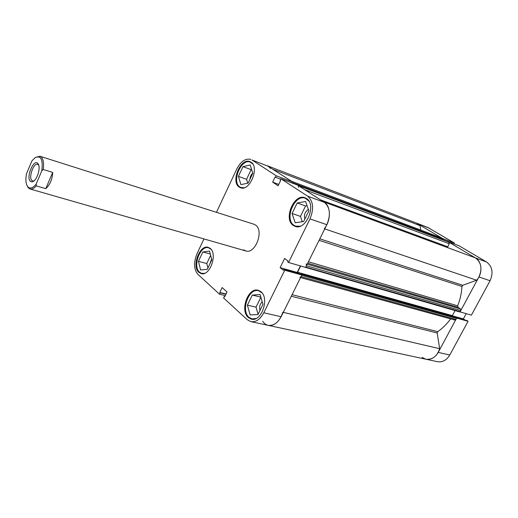 <?xml version="1.0" encoding="UTF-8"?>
<svg xmlns="http://www.w3.org/2000/svg" width="518" height="518" viewBox="0 0 518 518"><rect width="100%" height="100%" fill="white"/><g stroke="black" fill="none" stroke-linecap="round" stroke-linejoin="round"><path stroke-width="0.78" d="M447.953 241.602L459.084 245.785L486.499 261.966C492.372 266.433 493.557 272.695 490.06 280.75L471.399 315.151L460.068 311.888L478.923 276.929C482.465 268.738 481.293 262.393 475.407 257.886L447.934 241.634M456.708 318.11L468.078 321.277L449.773 355.011C446.613 360.243 442.508 362.47 437.457 361.7L425.841 359.207C430.905 359.978 435.029 357.705 438.222 352.389L456.649 318.071M443.168 238.856L416.601 223.135L420.04 225.654L273.167 169.418M422.04 357.439L425.841 359.207L268.246 325.362C266.012 324.851 264.167 323.485 262.717 321.257M465.06 320.053L463.377 318.913L466.219 313.662M468.078 321.277L467.113 320.629L456.539 317.676M251.949 159.984L268.227 166.239L251.949 159.984L276.282 175.803L292.767 182.019L267.061 165.65L427.751 227.421L454.344 242.987L443.207 238.785M453.897 243.836L454.344 242.987M452.887 315.98L463.377 318.913M300.265 226.159L295.752 226.191L293.971 225.291C284.013 219.095 294.748 193.7 305.452 198.31L308.974 201.139M256.093 318.479L252.007 318.907L248.97 317.301C240.559 310.496 248.834 287.619 258.605 290.747L262.069 292.929M204.668 273.29L201.767 273.413L199.566 272.209C192.301 266.388 200.298 244.833 208.657 247.818L211.104 249.365M244.224 187.723L241.097 187.594L239.821 186.933C231.332 181.714 241.291 158.022 250.304 162.121L252.79 164.051M248.284 317.495L251.398 319.146C261.428 322.19 269.742 298.226 260.897 291.699L258.165 290.261C248.154 287.056 239.672 310.515 248.284 317.495M293.292 225.447L295.124 226.372C306.086 230.924 316.964 204.357 306.481 198.485L305.07 197.779C294.101 193.046 283.087 219.088 293.292 225.447M239.174 187.056L240.488 187.736C249.721 191.841 259.874 167.081 250.939 162.128L249.929 161.61C240.689 157.414 230.478 181.701 239.174 187.056M198.918 272.371L201.172 273.608C209.745 276.567 217.864 254.021 210.211 248.426L208.236 247.358C199.676 244.295 191.472 266.394 198.918 272.371M27.001 185.561L28.341 187.892L30.018 188.973C31.915 189.459 34.007 188.429 36.286 185.897L45.765 188.656C50.058 184.712 52.37 179.293 52.7 172.41L43.24 169.503C44.043 163.539 43.408 159.414 41.343 157.129L39.912 156.242L253.872 224.21L255.607 225.11C264.297 230.711 255.225 254.487 245.791 250.939L243.732 249.857M224.76 296.684L224.242 296.561L223.575 297.954L247.215 319.684L250.9 321.639C255.924 322.332 260.217 319.379 263.791 312.781L284.725 270.241L301.845 275.006L281.119 316.718C277.583 323.187 273.29 326.068 268.246 325.362L250.9 321.639M322.701 201.502L324.313 202.311C330.076 207.258 330.918 214.724 326.839 224.695L305.614 267.411L288.539 262.496L309.991 218.907C314.122 208.735 313.332 201.152 307.614 196.167L324.313 202.311L297.384 184.991L280.866 178.781L307.614 196.167M260.023 310.347C259.142 307.032 259.868 304.163 262.199 301.748M304.837 219.069C303.775 214.976 304.96 211.765 308.391 209.427M249.896 179.377C250.045 176.774 251.01 174.696 252.79 173.141M209.848 263.947L211.597 258.961M292.767 182.019L292.262 183.068M300.421 265.915L297.202 272.423L298.847 273.698M288.539 262.496L287.594 261.765L287.969 261.014L284.628 258.437L280.115 267.638L283.424 270.254L283.793 269.502L300.9 274.275L301.845 275.006M224.242 296.561L224.644 296.931L227.026 291.971L222.144 287.555L219.787 292.482L220.182 292.845L219.522 294.224L225.291 295.584M283.793 269.502L284.725 270.241M276.282 175.803L275.582 177.26L275.136 176.968L272.649 182.161L278.095 185.774L280.607 180.542L280.16 180.251L280.866 178.781M250.796 159.402C245.487 158.145 240.818 161.344 236.778 168.998L216.446 212.322M219.522 294.224L197.96 274.398C193.816 269.392 193.499 262.509 196.995 253.755L203.956 238.927M210.638 255.335L206.766 263.532L207.925 268.007M251.651 169.561L251.139 169.671L246.568 179.338L247.766 183.191M307.07 205.711L305.568 205.963L300.453 216.401L302.298 221.73M260.878 297.241L256.021 307.155L258.081 314.303M297.202 272.423L280.115 267.638M278.749 184.408L272.649 182.161M280.678 179.17L275.582 177.26M226.062 293.971L219.787 292.482M225.952 294.211L220.182 292.845M248.128 183.113L240.915 184.615L238.403 176.379L242.994 166.628L250.188 164.97L252.816 173.219L248.128 183.113M242.994 166.628L251.139 169.671M238.403 176.379L246.568 179.338M211.817 259.79L207.317 269.289L200.621 269.982L198.426 261.331L202.836 251.968L209.525 251.113L211.817 259.79M202.836 251.968L210.289 254.008M198.426 261.331L206.766 263.532M262.969 304.351L257.938 314.594L250.142 314.899L247.397 305.16L252.311 295.072L260.088 294.567L262.969 304.351M252.311 295.072L260.845 297.144M247.397 305.16L256.021 307.155M303.626 221.536L295.202 222.785L292.055 213.52L297.19 202.978L305.594 201.534L308.883 210.826L303.626 221.536M297.19 202.978L305.568 205.963M292.055 213.52L300.453 216.401M323.543 201.813L475.407 257.886C482.174 261.525 482.88 273.666 476.612 280.212L324.747 228.904M324.313 202.311C331.021 206.158 331.073 220.558 324.287 228.749M268.227 166.239L270.338 168.337M450.615 318.881C446.872 324.074 442.573 328.334 437.71 331.662L437.173 332.996L439.678 348.692C436.998 356.397 432.381 359.9 425.841 359.207M476.612 280.212L462.781 285.276L461.965 286.46C461.577 293.091 460.152 299.546 457.692 305.827L458.035 307.278L307.718 263.183M291.776 181.384L442.191 238.183L291.666 181.332M443.007 238.662L442.948 239.756M448.038 241.679L448.983 242.21L449.248 243.725L447.474 247.429M307.232 264.161L460.515 308.929L458.035 307.278M460.515 308.929L460.793 310.541L306.429 265.773L306.242 263.869M306.429 265.773L305.775 267.087L460.211 311.622L460.793 310.541M460.211 311.622L459.505 311.862M455.044 310.599L452.344 315.611L453.626 316.485M300.654 274.203L300.854 273.802L455.672 317.055L456.429 317.573L456.565 318.382L455.989 319.451L454.836 320.04L300.557 277.596M420.04 225.654L420.745 230.07M443.13 239.413L292.651 182.763L292.469 183.145M292.651 182.763L292.722 182.109M282.815 312.25C279.649 321.542 274.793 325.913 268.246 325.362M299.831 277.395L301.036 276.638L455.989 319.451M456.565 318.382L301.683 275.33L301.036 276.638M301.787 274.961L301.593 274.372L456.429 317.573M300.854 273.802L301.593 274.372M300.667 265.987L297.559 272.261L299.734 273.944M459.621 311.914L304.701 267.152M305.167 267.469L305.529 267.385M298.562 187.399L298.387 185.638L448.983 242.21M448.161 241.725L298.387 185.638M439.678 348.692L283.288 312.36M452.344 315.611L297.559 272.261M30.277 181.235L31.76 181.922L33.573 181.248C37.322 178.872 40.398 168.7 38.591 164.646L37.82 163.384C33.683 158.657 25.906 177.15 30.277 181.235M34.052 180.873L32.64 181.015L31.818 180.484C28.348 177.344 33.683 162.639 37.691 164.323L38.779 165.223M36.286 185.897L36.182 184.078C32.899 188.105 30.135 189.051 27.881 186.901L26.8 185.107C25.712 182.245 25.615 178.457 26.509 173.75L31.948 160.839L35.094 157.679C40.948 155.154 43.175 159.55 41.783 170.869L43.24 169.503M39.912 156.242L35.509 157.414M36.182 184.078L41.783 170.869M45.765 188.656L52.7 172.41M475.407 257.886L486.499 261.966M438.222 352.389L449.773 355.011M428.949 228.004L417.806 223.718M490.06 280.75L478.923 276.929M326.839 224.695L309.991 218.907M263.791 312.781L281.119 316.718M292.068 294.684L437.71 331.662M461.965 286.46L319.069 240.326M308.417 261.771L457.692 305.827M319.807 238.843L462.781 285.276M437.173 332.996L291.297 296.238M320.441 199.819L447.643 246.756M449.248 243.725L304.681 189.685M305.452 198.31L307.032 198.886M258.605 290.747L260.14 291.129M208.657 247.818L209.874 248.154M250.304 162.121L251.554 162.594M241.097 187.594L242.353 188.034M201.767 273.413L202.991 273.724M252.007 318.907L253.555 319.243M295.752 226.191L297.345 226.716M291.725 181.352L442.081 238.131M297.559 185.101L448.102 241.692M245.791 250.939L30.018 188.973"/></g></svg>
